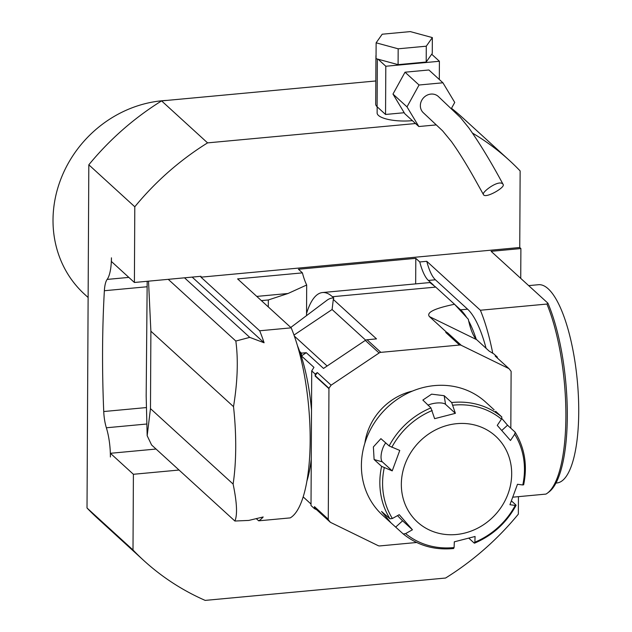 <?xml version="1.0" encoding="UTF-8"?>
<svg xmlns="http://www.w3.org/2000/svg" width="632" height="632" viewBox="0 0 632 632"><rect width="100%" height="100%" fill="white"/><g stroke="black" fill="none" stroke-linecap="round" stroke-linejoin="round"><path stroke-width="0.95" d="M520.736 278.372L520.894 248.558L519.749 247.507L520.144 170.94A270.994 245.658 -47.6 0 0 509.297 160.331A270.994 245.658 -47.6 0 0 472.57 133.139M179.046 470.042L133.399 474.284L133.004 549.974A270.994 245.658 132.4 0 0 143.851 560.584A270.994 245.658 132.4 0 0 205.179 600.4L445.576 578.035A270.994 245.658 132.4 0 0 518.351 514.124L518.438 496.657M453.713 548.513C434.468 550.377 417.649 545.527 403.248 533.961L405.602 533.598L412.443 529.782L399.227 514.677L392.377 518.493L390.007 518.832A76.504 69.354 -47.6 0 1 381.617 466.377L392.219 470.88L399.764 450.434L389.154 445.931A76.504 69.354 -47.6 0 1 430.921 407.893L434.626 418.676L455.388 413.336L451.683 402.552A76.504 69.354 -47.6 0 1 501.832 416.978L495.622 411.306M516.083 505.331C506.524 522.822 492.676 535.438 474.537 543.164L474.142 543.022L474.861 542.201L475.074 536.481L454.313 541.822L454.1 547.541L453.381 548.363M474.861 542.201A74.663 67.679 132.4 0 0 498.15 527.349A74.663 67.679 132.4 0 0 515.246 505.418L515.902 504.984L515.246 505.418L509.945 504.723L517.482 484.278L522.783 484.973A74.663 67.679 132.4 0 0 514.669 434.247L515.167 432.217C524.781 448.08 527.601 465.626 523.636 484.855M523.438 484.539L522.783 484.973M430.921 407.893L422.855 400.056L431.624 394.155L444.17 395.695L451.683 402.552M501.824 418.479L507.543 425.218L515.056 432.083M494.137 409.852L485.676 402.126A76.504 69.354 132.4 0 0 388.364 406.384A76.504 69.354 132.4 0 0 382.51 515.127L390.971 522.846L381.546 511.446L390.007 518.832M511.478 500.939L515.902 504.984M474.142 543.022L468.897 538.235M403.224 533.945L390.971 522.846M381.617 466.377L374.105 459.519L373.378 446.927L380.906 438.655L389.154 445.931M491.222 518.746A58.073 52.638 132.4 0 0 476.299 425.431A58.073 52.638 132.4 0 0 402.015 493.102A58.073 52.638 132.4 0 0 491.222 518.746M501.832 416.978L501.453 419.135L497.258 425.376L510.482 440.48L514.669 434.247M397.536 515.617A11.06 0.474 -132.3 0 0 402.608 520.8L412.443 529.782M385.789 442.858A11.06 4.258 -74 0 0 381.404 453.286A11.06 4.258 -74 0 0 382.384 461.897L392.219 470.88M455.388 413.336L445.552 404.354A11.06 3.784 -9.1 0 0 427.935 405.167M510.822 428.212L511.114 371.711A3.689 3.342 132.4 0 0 511.091 371.316A117.987 106.95 -47.6 0 0 508.973 368.63L461.297 345.341A3.689 3.342 -47.6 0 0 459.543 345.033L380.851 352.356A3.689 3.342 -47.6 0 0 379.097 352.988L331.121 385.18L317.327 372.58A117.987 106.95 -47.6 0 0 315.178 375.669L328.972 388.261A117.987 106.95 -47.6 0 1 331.121 385.18M328.269 519.235A3.689 3.342 132.4 0 0 328.285 519.63L314.491 507.038A3.689 3.342 132.4 0 1 314.475 506.643L328.269 519.235L328.948 388.664A3.689 3.342 -47.6 0 1 328.972 388.261M416.646 542.493L379.84 545.922A3.689 3.342 132.4 0 1 378.086 545.614L330.402 522.316A117.987 106.95 -47.6 0 1 328.285 519.63M512.939 497.171L545.937 494.098A110.608 33.077 -95.3 0 0 547.438 493.11A110.608 33.077 -95.3 0 0 565.893 414.268A110.608 33.077 -95.3 0 0 546.933 304.055L547.904 303.178L491.119 251.331L520.894 248.558M133.004 549.974L87.019 507.994A270.994 245.658 132.4 0 0 97.873 518.603L143.851 560.584M134.798 206.79A270.994 245.658 -47.6 0 1 207.573 142.879L161.595 100.899A270.994 245.658 132.4 0 0 88.82 164.802L134.798 206.79L134.403 282.48L200.96 276.287L200.96 277.164L519.749 247.507M509.297 160.331L463.311 118.35A270.994 245.658 132.4 0 0 451.509 108.301M87.019 507.994L88.82 164.802M161.595 100.899L375.819 80.967M166.88 100.401A114.297 103.609 132.4 0 0 162.179 100.741A114.297 103.609 132.4 0 0 61.462 177.513A114.297 103.609 132.4 0 0 84.546 294.243L88.124 297.514M133.399 474.284L110.41 453.294L110.387 456.96A33.18 9.922 -95.3 0 0 106.366 427.777A22.12 6.612 84.7 0 1 103.735 411.535L146.253 407.577M146.924 286.77L104.367 290.728A424.593 126.969 -95.3 0 0 103.735 411.535M104.367 290.728A22.12 6.612 84.7 0 1 107.14 279.415A33.18 9.922 -95.3 0 0 111.43 257.824L111.414 261.49L134.403 282.48M503.293 185.2L503.349 184.844C500.315 177.932 481.236 192.389 483.401 194.498C484.926 198.93 503.285 188.557 503.293 185.2M503.349 184.844C491.388 162.55 479.878 143.559 468.826 127.869L460.428 117.52L438.466 96.609A11.06 10.025 132.4 0 0 423.606 97.739A11.06 10.025 132.4 0 0 423.266 112.694L442.59 130.824L451.382 141.497C458.911 152.028 466.993 165.063 475.635 180.578L483.401 194.498M451.295 108.688L454.74 102.431L442.913 82.784L419.048 85.004L407.008 106.879L418.826 126.526L436.254 124.907M419.048 85.004L405.025 72.198L428.891 69.978L442.913 82.784M405.025 72.198L392.978 94.073L407.008 106.879M392.978 94.073L404.804 113.728L418.826 126.526M476.244 339.289A88.488 26.465 -95.3 0 0 468.675 320.977C470.785 330.046 473.305 336.153 476.244 339.289L489.113 351.068L493.884 353.936L497.329 357.088L495.18 356.037L508.973 368.63M314.475 506.643L314.46 508.673L311.015 505.529L311.718 370.881L315.163 374.033L315.155 376.064A3.689 3.342 -47.6 0 1 315.178 375.669M330.402 522.316L316.608 509.724A117.987 106.95 -47.6 0 1 314.491 507.038M497.329 357.996L497.329 357.088M306.267 352.688L301.448 353.138L301.432 355.935L306.267 352.688L323.513 368.432L365.304 340.395A3.689 3.342 -47.6 0 1 367.058 339.755L380.851 352.356M468.675 320.977L468.296 319.247L454.519 304.253C434.413 308.44 426.055 312.556 429.444 316.608L446.69 332.345L445.75 332.44A3.689 3.342 -47.6 0 1 447.496 332.748L461.297 345.341M315.163 374.033L317.327 372.58M316.608 509.724L314.46 508.673M327.131 366.007L294.338 336.074M365.667 340.174L332.092 309.514L333.309 299.45L376.498 338.878L367.058 339.755M426.284 46.191L432.351 37.588L410.302 31.6L382.194 34.215L376.127 42.818L398.168 48.806L426.284 46.191L426.197 62.023L432.264 53.428L432.351 37.588M446.69 332.345L447.496 332.748M290.775 327.455L326.957 300.279A105.386 31.513 84.7 0 1 333.783 297.988L333.309 299.45M301.432 355.935L313.954 367.358L311.718 370.881M311.023 504.052L303.178 496.894M303.486 497.171L303.084 497.21M301.448 353.138L299.702 351.542A88.488 26.465 -95.3 0 0 297.419 345.593M431.703 54.226L439.406 61.264L385.804 66.249L378.102 59.218L376.04 58.658L376.127 42.818M378.102 59.218L398.089 64.646L398.168 48.806M398.089 64.646L426.197 62.023M306.536 313.504A101.389 30.32 84.7 0 1 322.494 292.545A101.389 30.32 84.7 0 1 332.393 296.724L333.783 297.988M322.494 292.545L429.878 282.559L435.74 287.102L454.519 304.253M306.939 480.936A88.488 26.465 -95.3 0 0 311.252 459.195M311.513 410.2A88.488 26.465 -95.3 0 0 299.702 351.542M261.372 300.603L268.339 299.955L268.308 306.939M376.048 56.619A28.203 8.406 -179.7 0 1 375.945 55.893A28.203 8.406 -179.7 0 1 376.056 55.166M147.185 281.287L146.174 396.043L147.169 435.709L150.479 408.627L233.113 484.073A110.608 33.077 -95.3 0 0 233.516 406.653L150.882 331.2L150.479 408.627M486.087 348.303A88.488 26.465 -95.3 0 0 467.585 309.174L435.401 279.786A40.559 12.127 84.7 0 1 426.774 261.308L480.375 310.241L546.933 304.055M466.661 317.469A88.488 26.465 -95.3 0 0 460.578 309.83L454.748 304.505M433.671 285.261L428.393 280.442A40.559 12.127 84.7 0 1 419.767 261.956L426.774 261.308M268.339 299.955L288.01 293.501L306.686 285L306.528 315.621M439.311 79.49L439.406 61.264M404.204 112.725L385.552 114.463L377.099 106.745A28.203 8.406 -179.7 0 1 375.7 104.106L375.945 55.893M385.552 114.463L385.804 66.249M150.882 331.2L148.52 281.169M233.113 484.073C236.953 502.558 237.545 514.875 234.891 521.029L151.593 444.975L147.169 435.709M306.686 285A40.559 12.127 84.7 0 1 302.412 272.874L237.6 278.902L291.202 327.842A110.608 33.077 84.7 0 1 310.162 440.63A110.608 33.077 84.7 0 1 290.207 517.892L258.678 520.823A110.608 33.077 84.7 0 0 263.181 516.976L248.795 520.42L234.891 521.029M168.238 279.328L235.831 341.043L249.751 337.377L184.512 277.819M235.831 341.043C238.351 359.782 237.585 381.649 233.516 406.653M200.96 277.164L259.673 330.781A110.608 33.077 84.7 0 1 264.089 342.765L249.751 337.377M492.739 353.248A110.608 33.077 -95.3 0 0 480.375 310.241M419.767 261.956L415.801 258.338L415.666 283.879M415.801 258.338L298.446 269.256L302.412 272.874M547.904 303.178A109.549 32.761 84.7 0 1 567.307 412.743A109.549 32.761 84.7 0 1 549.034 491.909L547.438 493.11M259.673 330.781L291.202 327.842M192.175 277.108L264.089 342.765M258.678 520.823L256.323 518.674M377.154 106.8L377.122 112.915A26.734 7.963 0.3 0 0 378.457 115.419A26.734 7.963 0.3 0 0 412.38 120.649M207.573 142.879L415.548 123.532M110.41 453.294L156.049 449.044M528.684 285.625L538.472 284.716A99.548 29.767 84.7 0 1 548.189 288.808A99.548 29.767 84.7 0 1 578.422 396.785A99.548 29.767 84.7 0 1 556.918 482.959L555.986 483.038M432.193 410.531A74.663 67.679 132.4 0 0 391.808 447.314M384.264 467.759A74.663 67.679 132.4 0 0 392.377 518.493M405.602 533.598A74.663 67.679 132.4 0 0 454.1 547.541M501.453 419.135A74.663 67.679 132.4 0 0 452.954 405.191M501.761 430.487L507.543 425.218M402.608 520.8L395.711 527.08M382.384 461.897L374.105 459.519M445.552 404.354L444.17 395.695M412.388 391.097A58.255 52.811 132.4 0 0 364.877 443.135M146.743 424.017L106.366 427.777M107.14 279.415L128.833 277.393M315.155 376.064L328.948 388.664M365.304 340.395L379.097 352.988M445.75 332.44L459.543 345.033M332.092 309.514L293.991 335.079M429.444 316.608L476.591 339.637M435.74 287.102L332.393 296.724M460.578 309.83L467.585 309.174M428.393 280.442L435.401 279.786M288.01 293.501L256.774 296.408M377.099 106.745L377.351 59.013"/></g></svg>
